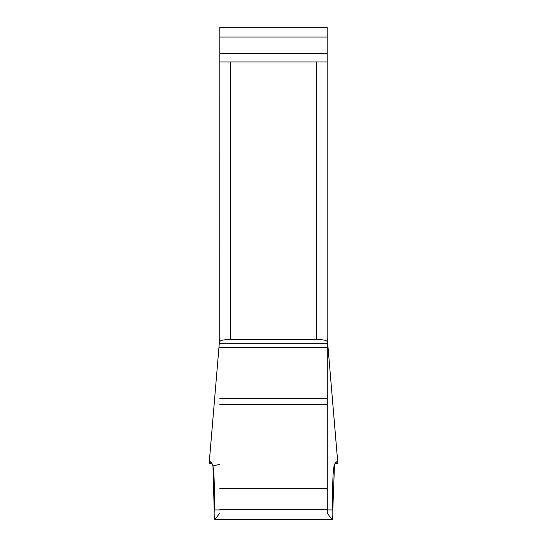 <?xml version="1.0" encoding="UTF-8"?>
<svg xmlns="http://www.w3.org/2000/svg" width="547" height="547" viewBox="0 0 547 547"><rect width="100%" height="100%" fill="white"/><g stroke="black" fill="none" stroke-linecap="round" stroke-linejoin="round"><path stroke-width="0.82" d="M219.798 61.982L327.202 61.982L327.202 27.35L219.798 27.35L219.709 339.769A10.742 3.132 -175.1 0 1 219.709 339.55A10.742 3.132 -175.1 0 1 219.737 339.407M209.166 463.2L219.798 337.41L209.186 463.268L210.91 461.572L212.667 464.765C214.144 470.557 214.65 485.606 214.198 509.92C214.089 516.204 214.274 519.452 214.752 519.65M327.263 339.407A10.742 3.132 175.1 0 1 327.291 339.55A10.742 3.132 175.1 0 1 327.291 339.769L327.291 513.264L327.202 488.355L327.202 509.667L219.798 509.667M219.798 404.486L327.202 404.486L327.202 488.355L219.798 488.355M327.202 61.982L327.202 343.721L327.202 337.41L337.834 463.2M332.248 519.65C332.726 519.452 332.911 516.204 332.802 509.92C332.35 485.606 332.856 470.557 334.333 464.765L336.09 461.572L337.814 463.268L327.202 337.41M219.798 343.721L327.202 343.721L327.202 398.36L219.798 398.36M219.798 341.595C220.448 340.302 224.031 339.591 230.54 339.468L316.46 339.468L316.46 61.982M327.291 513.264L332.111 519.554L214.889 519.554L219.709 513.264M327.202 341.595C326.552 340.302 322.969 339.591 316.46 339.468M209.186 463.268L212.468 464.054M327.291 509.92L332.802 509.92L334.532 464.054L337.814 463.268M219.709 464.314L212.947 465.941L214.198 509.92L219.709 509.92M230.54 61.982L230.54 339.468M219.798 347.4L327.202 347.4M210.014 462.181L211.73 462.181M335.27 462.181L336.986 462.181M327.202 53.244L219.798 53.244M327.202 37.059L219.798 37.059M332.166 519.65L214.834 519.65"/></g></svg>
